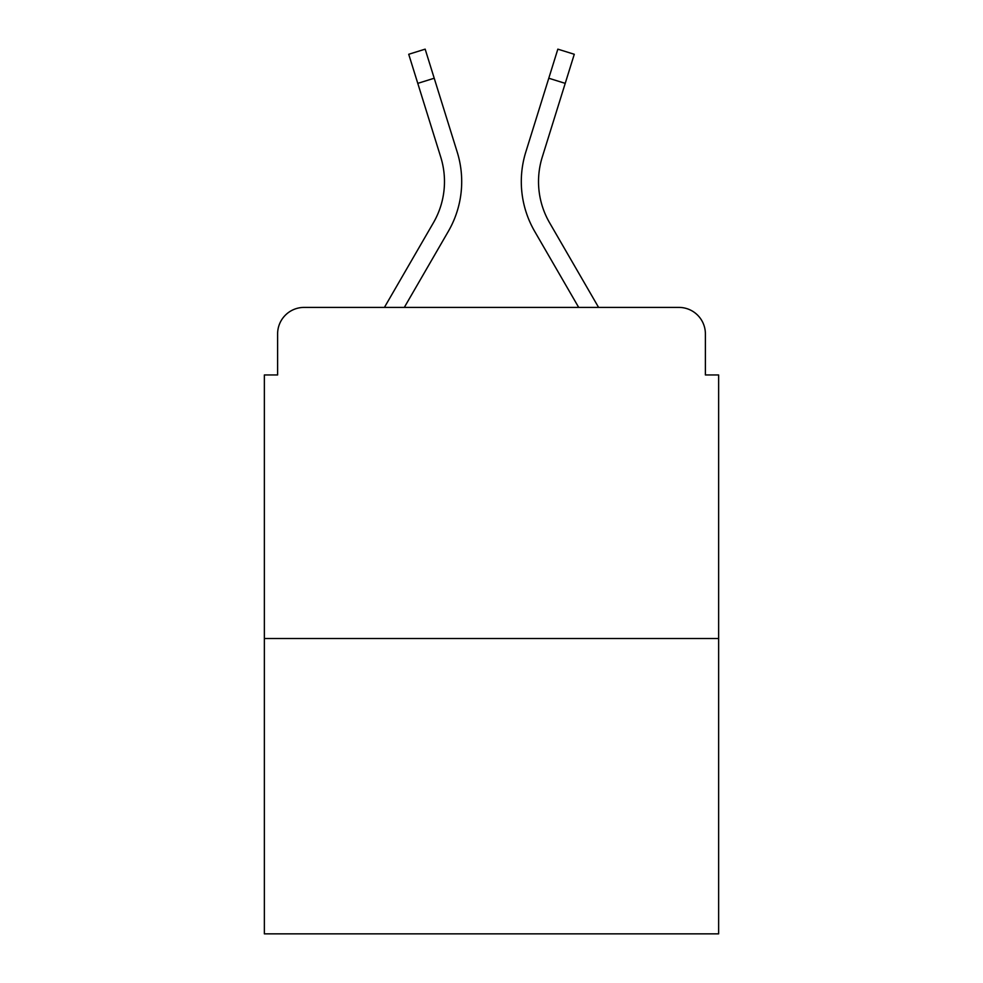 <?xml version="1.0" encoding="UTF-8"?>
<svg xmlns="http://www.w3.org/2000/svg" width="983" height="983" viewBox="0 0 983 983"><rect width="100%" height="100%" fill="white"/><g stroke="black" fill="none" stroke-linecap="round" stroke-linejoin="round"><path stroke-width="1.47" d="M277.611 333.901L277.611 374.953L277.611 333.901A26.492 26.492 0 0 1 304.103 307.409L384.414 307.409L433.429 222.736A82.117 82.117 0 0 0 440.765 157.182L408.719 54.274L425.16 49.15L457.206 152.058A99.332 99.332 0 0 1 448.334 231.361L404.308 307.409M718.634 638.508L264.366 638.508L264.366 933.85L718.634 933.85L718.634 374.953L705.389 374.953L705.389 333.901A26.492 26.492 0 0 0 678.897 307.409L304.103 307.409M264.366 638.508L264.366 374.953L277.611 374.953M565.213 83.358L548.784 78.235L557.84 49.15L574.281 54.274L542.235 157.182A82.117 82.117 0 0 0 549.571 222.736A82.117 82.117 0 0 1 542.235 157.182A82.117 82.117 0 0 0 549.571 222.736A82.117 82.117 0 0 1 542.235 157.182A82.117 82.117 0 0 0 549.571 222.736A82.117 82.117 0 0 1 542.235 157.182A82.117 82.117 0 0 0 549.571 222.736A82.117 82.117 0 0 1 542.235 157.182A82.117 82.117 0 0 0 549.571 222.736A82.117 82.117 0 0 1 542.235 157.182A82.117 82.117 0 0 0 549.571 222.736L598.586 307.409L678.897 307.409M705.389 374.953L705.389 333.901M525.794 152.058L548.784 78.235L525.794 152.058A99.332 99.332 0 0 0 534.666 231.361L578.692 307.409M433.429 222.736A82.117 82.117 0 0 0 440.765 157.182A82.117 82.117 0 0 1 433.429 222.736A82.117 82.117 0 0 0 440.765 157.182A82.117 82.117 0 0 1 433.429 222.736A82.117 82.117 0 0 0 440.765 157.182A82.117 82.117 0 0 1 433.429 222.736A82.117 82.117 0 0 0 440.765 157.182A82.117 82.117 0 0 1 433.429 222.736M417.787 83.358L434.216 78.235L457.206 152.058"/></g></svg>
